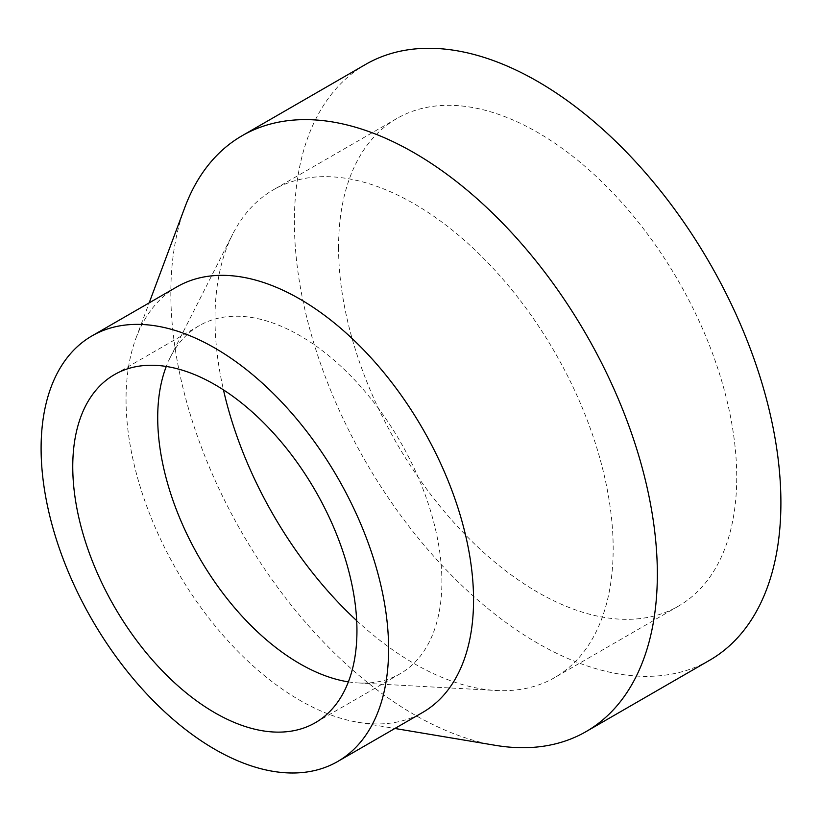 <?xml version="1.0" encoding="UTF-8"?>
<svg xmlns="http://www.w3.org/2000/svg" width="822" height="822" viewBox="0 0 822 822"><rect width="100%" height="100%" fill="white"/><g stroke="black" fill="none" stroke-linecap="round" stroke-linejoin="round"><path stroke-width="0.62" stroke-dasharray="4.11 3.08" d="M338.561 247.391A281.545 162.55 -120 0 0 461.461 530.724A281.545 162.55 -120 0 0 678.417 606.153A281.545 162.55 -120 0 0 678.417 281.052A281.545 162.55 -120 0 0 396.872 118.502A281.545 162.55 -120 0 0 338.561 247.391M356.686 620.641A281.545 162.55 -120 0 0 496.18 690.49A281.545 162.55 -120 0 0 554.86 677.492A281.545 162.55 -120 0 0 554.86 352.391A281.545 162.55 -120 0 0 273.315 189.841A281.545 162.55 -120 0 0 232.718 234.157A281.545 162.55 -120 0 0 215.004 318.72A281.545 162.55 -120 0 0 223.461 389.885M365.646 64.404A344.017 198.616 -120 0 0 294.389 221.889A344.017 198.616 -120 0 0 444.558 568.084A344.017 198.616 -120 0 0 709.653 660.251M184.837 207.391A344.017 198.616 -120 0 0 170.832 293.218A344.017 198.616 -120 0 0 495.419 745.338M176.935 286.847A245.727 141.867 -120 0 0 136.041 338.027A245.727 141.867 -120 0 0 126.043 399.338A245.727 141.867 -120 0 0 357.889 722.271A245.727 141.867 -120 0 0 422.662 712.448M348.384 681.88A200.948 116.015 -120 0 0 358.392 682.948A200.948 116.015 -120 0 0 400.273 673.67A200.948 116.015 -120 0 0 400.273 441.64A200.948 116.015 -120 0 0 199.325 325.625A200.948 116.015 -120 0 0 170.349 357.251A200.948 116.015 -120 0 0 166.27 366.458M396.872 118.502L273.315 189.841M678.417 606.153L554.86 677.492M357.889 722.271L394.899 728.477M136.041 338.027L149.172 302.876M199.325 325.625L114.381 374.668M400.273 673.67L315.329 722.713M358.392 682.948L496.18 690.49M170.349 357.251L232.718 234.157"/><path stroke-width="1.23" d="M223.461 389.885A281.545 162.55 -120 0 0 356.686 620.641M394.899 728.477L495.419 745.338A344.017 198.616 -120 0 0 586.096 731.59L709.653 660.251A344.017 198.616 -120 0 0 709.653 263.019A344.017 198.616 -120 0 0 365.646 64.404L242.079 135.743A344.017 198.616 -120 0 0 184.837 207.391L149.172 302.876M586.096 731.59A344.017 198.616 -120 0 0 586.096 334.359A344.017 198.616 -120 0 0 242.079 135.743M337.708 761.491L422.662 712.448A245.727 141.867 -120 0 0 422.662 428.714A245.727 141.867 -120 0 0 176.935 286.847L91.992 335.89A245.727 141.867 -120 0 0 41.1 448.38A245.727 141.867 -120 0 0 148.361 695.659A245.727 141.867 -120 0 0 337.708 761.491A245.727 141.867 -120 0 0 337.719 477.757A245.727 141.867 -120 0 0 91.992 335.89M72.757 466.66A200.948 116.015 -120 0 0 160.475 668.882A200.948 116.015 -120 0 0 315.329 722.713A200.948 116.015 -120 0 0 315.329 490.683A200.948 116.015 -120 0 0 114.381 374.668A200.948 116.015 -120 0 0 72.757 466.66M166.27 366.458A200.948 116.015 -120 0 0 157.711 417.617A200.948 116.015 -120 0 0 348.384 681.88"/></g></svg>
